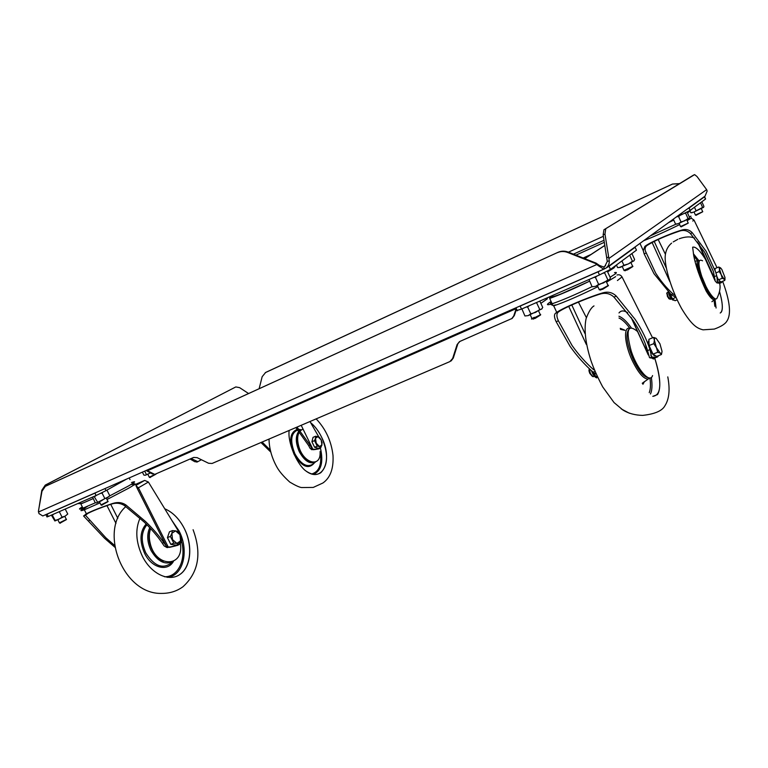 <?xml version="1.0" encoding="UTF-8"?>
<svg xmlns="http://www.w3.org/2000/svg" width="768" height="768" viewBox="0 0 768 768"><rect width="100%" height="100%" fill="white"/><g stroke="black" fill="none" stroke-linecap="round" stroke-linejoin="round"><path stroke-width="1.15" d="M608.314 285.744L602.765 289.238L600.192 289.824M599.203 289.536L602.314 288.758L608.448 285.36M632.803 266.563L627.581 269.846L624.864 270.624M623.99 270.326L632.909 266.294M540.557 315.005L535.094 318.432L532.896 318.883M534.307 317.309C531.456 318.778 530.736 319.325 532.147 318.941L540.691 314.582M66.403 519.61L60.058 523.123M59.414 522.845L66.48 519.341M156.01 474.125L149.923 477.475M149.299 477.206L156.077 473.885M108.038 501.648L101.654 505.162M100.992 504.874L108.115 501.36M702.73 211.766L696.067 215.29M695.414 215.04L702.758 211.69M688.224 223.133L681.235 226.81M680.544 226.55L688.262 223.037M459.494 341.626L457.094 344.592L452.64 358.493L449.846 361.613L212.074 463.469L208.579 463.258L197.126 457.642L193.661 457.44L154.752 474.394L147.456 470.746L516.298 308.573M547.382 298.8L540.845 303.35M145.824 470.621L147.456 470.746M265.603 372.499L262.166 376.685L259.133 388.694M679.267 183.773L672.49 184.042L266.026 372.269M672.49 184.042L679.555 183.6M672.192 184.214L265.43 372.586M43.526 515.626L42.778 515.952L38.947 513.59L38.496 510.749L41.981 491.27L45.312 486.346L558.048 252.298C561.35 250.848 564.749 250.781 568.224 252.096L596.17 263.174L599.357 265.411L598.781 266.006L603.754 269.174L606.067 268.022C608.39 266.15 609.466 263.722 609.264 260.755L607.267 261.446L603.158 234.893L603.926 229.776L693.235 175.258M38.419 511.546L41.818 490.272L45.264 485.098L46.291 484.627L43.334 488.045M248.573 393.523L239.597 387.638L235.814 386.938L45.264 485.098M235.574 387.053L46.291 484.627M599.357 265.411L603.715 267.024L604.57 268.906M605.606 265.661L603.715 267.024L604.79 266.381L607.267 261.446M603.926 229.776L694.627 174.614L697.027 176.544L706.637 189.638L707.155 191.059L705.053 196.109M605.731 228.95L604.973 234.067L609.264 260.755M598.781 266.006L595.43 263.462L567.648 252.451C564.163 251.136 560.765 251.203 557.462 252.643M46.157 485.923L558.048 252.298M606.682 257.923L608.496 256.934M595.43 263.462L596.17 263.174M191.155 458.534L197.866 461.664L201.37 459.715M197.395 461.894L194.851 461.731L190.08 458.995M153.341 473.693L152.563 474.038L146.333 470.65M516.518 309.053L514.31 315.581L512.16 318.413M457.747 344.16L453.293 358.042L451.306 360.72M512.266 318.346L459.917 341.424L457.094 344.592M511.67 318.749L513.715 315.984L516.173 308.717M109.632 495.917L128.093 486.202C135.408 481.968 136.541 480.749 131.491 482.544M82.301 506.822C78.326 509.328 78.557 509.77 82.973 508.147L95.405 502.771M82.973 508.147L80.851 503.971L93.12 498.634C80.035 504.47 81.61 503.645 77.712 503.578M45.139 514.915L47.078 514.157L48.269 516.49L96.106 495.523L94.886 493.123L98.64 491.376M48.269 516.49L46.915 516.701M104.976 488.592L106.003 490.618L126.806 478.982M106.003 490.618L96.106 495.523M47.078 514.157L94.886 493.123M162.278 543.197L163.786 542.592L166.291 546.048L168.24 547.027L170.746 546.874L166.934 547.546L164.131 545.923L162.278 543.197C157.69 536.342 151.632 529.267 144.096 521.962L124.454 505.574C120.49 503.059 116.102 502.579 111.274 504.144L110.083 504.518C100.387 507.83 93.034 510.758 88.032 513.302L85.45 515.242L105.811 537.744L114.634 545.462M163.786 542.592C159.014 535.718 152.88 528.662 145.411 521.414L125.894 504.96C122.112 502.435 117.859 501.898 113.155 503.338L112.051 503.674C100.915 507.398 92.352 510.758 86.362 513.763L83.626 516.029L104.554 538.262L114.922 547.267M133.45 485.29L144.682 480.403L136.08 485.338L137.318 488.544L136.022 485.789M169.44 547.382L177.869 545.203M170.746 546.874L178.253 545.05C182.016 543.072 182.573 539.242 179.914 533.568L148.387 482.035L138.413 487.805L168.24 547.027M144.682 480.403L148.387 482.035M166.291 546.048L137.318 488.544L138.413 487.805L136.051 485.837M140.035 518.16C135.062 529.478 135.85 542.208 142.416 556.349C151.373 574.243 169.344 582.374 180.154 574.282C191.098 566.429 192.768 545.203 184.272 528.461C179.28 518.813 172.771 512.246 164.746 508.771C172.762 512.227 179.28 518.794 184.282 528.461C192.902 545.088 191.222 566.678 180.154 574.301M180.384 543.629C184.272 567.504 155.914 568.243 150.23 543.446C148.886 537.926 149.04 533.002 150.662 528.662M175.882 545.818L170.813 547.046M170.371 543.475L167.76 538.301M167.664 536.909L168.922 533.328M174.336 544.886L171.763 544.483M179.184 543.994L181.171 538.166L179.923 534.662L180.605 540.912L176.928 543.408L179.184 543.994L176.198 545.174L170.803 544.339L167.424 537.61L169.469 531.792L172.445 530.592L171.859 533.328L175.565 530.88L172.445 530.592M172.531 539.616L171.859 533.328L170.41 536.419L173.798 543.149L176.928 543.408L172.531 539.616M179.923 534.662L175.565 530.88L177.821 531.494L179.923 534.662M170.803 544.339L173.798 543.149M167.424 537.61L170.41 536.419M295.843 427.584L308.698 445.632L310.022 445.085L296.995 427.085M310.022 445.085L311.606 448.195L312.864 449.213L314.602 449.29L319.834 448.454L321.84 445.315M260.976 442.522L270.787 452.064M262.09 442.042L270.317 450.134M308.698 445.632L309.888 448.07L311.722 449.693L319.411 448.627M318.864 437.002L309.974 421.526M304.954 470.256L305.501 470.669C322.714 484.253 333.418 459.696 321.514 437.03C318.538 430.982 314.899 426.173 310.598 422.611C314.89 426.163 318.538 430.973 321.523 437.021C328.445 453.274 328.214 465.158 320.842 472.666C316.426 475.622 311.165 474.854 305.05 470.352C296.458 463.037 287.558 442.435 289.142 430.454M320.102 452.256C320.88 468.23 303.168 463.478 298.675 445.978C297.101 439.968 297.35 435.254 299.434 431.827M300.202 430.848L302.429 429.389M317.875 449.05L314.39 449.616M314.41 446.851L312.038 441.984M311.981 441.485L312.758 438.451M317.174 447.984L314.995 447.36M321.034 447.254L322.138 442.848L321.168 439.949L321.955 444.893L319.507 446.554L321.034 447.254L318.413 448.339L314.602 447.254L311.914 441.734L313.046 437.338L315.667 436.234L315.475 438.278L317.942 436.646L315.667 436.234M316.253 443.242L315.475 438.278L314.534 440.64L317.232 446.16L319.507 446.554L316.253 443.242M321.168 439.949L317.942 436.646L319.459 437.366L321.168 439.949M314.602 447.254L317.232 446.16M311.914 441.734L314.534 440.64M610.07 277.258L615.149 274.022C616.963 272.602 616.752 272.141 614.506 272.621M551.098 301.498L549.206 302.746C546.115 304.982 547.094 305.318 552.144 303.754C561.725 300.528 575.03 294.826 592.051 286.656M552.144 303.754L549.677 298.426C559.229 295.123 572.525 289.382 589.546 281.203L562.07 293.51C555.504 296.198 550.954 297.466 548.419 297.312M598.051 271.805L520.128 306.077L521.53 309.091L599.482 274.934L598.051 271.805L603.293 269.376M521.53 309.091L516.509 310.598M636.355 249.888L634.944 247.046M606.259 267.878L609.043 266.275L610.474 269.395L636.47 250.157M610.474 269.395L599.482 274.934M609.043 266.275L635.165 247.267M647.587 350.582L649.987 349.622L651.562 356.813L653.155 357.226L651.082 358.042L649.488 357.629L647.587 350.582C644.698 340.79 639.869 330.701 633.082 320.314L613.968 297.11C610.013 293.462 605.366 292.454 600.019 294.106L598.656 294.518C584.794 298.973 564.816 307.584 559.075 311.53L558.48 311.952C556.416 313.478 556.387 316.426 558.374 320.784L572.045 345.475C578.563 354.701 585.802 362.822 593.75 369.83M649.987 349.622C646.848 339.802 641.923 329.741 635.194 319.44L616.301 296.122C612.538 292.474 608.122 291.37 603.062 292.8L601.824 293.155C586.829 297.754 562.8 307.987 556.742 312.365L555.552 313.21C553.92 314.63 554.131 317.472 556.166 321.725L570.048 346.301C577.008 356.131 584.698 364.752 593.136 372.192L594.48 371.654M595.382 373.814L593.136 372.192M651.082 358.042L656.006 357.523M653.155 357.226L657.562 356.918L658.608 355.642M586.368 317.616L578.419 302.093M616.963 275.03C619.114 274.358 620.794 274.992 622.022 276.912L617.424 280.541M652.57 337.834L622.022 276.912M652.8 396.326C661.392 395.357 662.045 382.618 654.758 358.118C660.365 376.042 661.286 388.195 657.523 394.57L652.838 396.365M627.734 312.758C623.933 310.301 621.014 310.358 618.998 312.95M627.715 312.739C624.403 310.589 621.754 310.358 619.757 312.067M646.445 348.384L645.216 343.565M652.57 375.571C650.083 383.962 637.421 369.859 631.286 351.331C625.526 330.029 627.61 323.414 637.546 331.507M654.874 357.763C654.422 359.27 653.424 359.338 651.888 357.984M655.411 355.603L654.518 355.709C653.213 355.094 651.821 353.232 650.342 350.102C648.259 345.091 647.789 341.914 648.941 340.57M589.229 368.755L588.96 370.781L589.738 373.315L592.253 376.253M589.238 368.621L590.352 373.421L593.021 376.723L593.798 376.416M656.141 338.323L659.923 343.757L661.987 351.13C662.006 353.107 661.44 353.779 660.259 353.136L661.43 354.528L656.707 356.39L652.992 354.125L651.024 349.834L649.066 345.533L648.902 339.302L653.626 337.402L654.384 340.243C654.374 338.285 654.96 337.642 656.141 338.323L653.626 337.402M656.448 347.683L654.384 340.243L653.808 343.642L656.448 347.683L657.734 352.253L660.259 353.136L656.448 347.683M661.43 354.528L661.968 351.878M652.992 354.125L657.734 352.253M649.066 345.533L653.808 343.642M594.038 372.922L595.747 376.618L596.477 376.33M596.851 377.165L595.747 376.618M650.275 235.901L676.08 224.102M689.386 217.104L690.922 216.086M676.147 217.104L681.984 214.493L681.437 213.264M704.621 196.714L705.59 198.998L704.189 196.733M687.168 209.098L689.088 208.022L690.154 210.422L705.59 198.998M690.154 210.422L681.984 214.493M689.088 208.022L704.582 196.742M697.651 241.997L715.162 280.992L713.434 271.584L704.496 252.067L690.432 233.558C687.235 230.419 683.424 229.661 678.998 231.274C665.885 235.718 655.334 240.384 647.357 245.261C645.437 246.384 644.746 248.237 645.293 250.829L655.613 273.014C660.72 281.04 666.499 287.99 672.97 293.875L675.082 295.382M714.787 276.451L716.707 275.654L715.661 272.054L706.176 251.338L692.285 232.752C689.261 229.613 685.68 228.758 681.523 230.16C669.85 233.568 649.958 242.381 644.899 246.346L643.258 250.637L644.15 253.872L654 273.706L671.126 294.643L672.97 293.875M716.707 275.654L717.504 281.712L721.517 282.595L722.131 281.501M675.667 297.206L671.126 294.643M715.162 280.992L716.918 282.912L720.23 283.123M665.366 254.179L658.157 239.491M691.584 218.39L694.022 220.061L692.774 221.05M717.043 267.725L694.022 220.061M705.85 286.157L701.702 276.25M721.027 297.245C722.707 304.944 722.765 309.946 721.2 312.259L720.211 313.018C723.216 311.126 723.005 303.984 719.558 291.562M706.176 291.101C699.754 277.421 695.606 265.613 693.734 255.686L692.64 247.19C695.587 246.374 699.811 250.33 705.322 259.075C699.811 250.349 695.597 246.394 692.678 247.219M719.578 283.238C720.73 287.203 719.894 292.118 717.101 297.984C715.392 302.458 706.771 290.688 702.019 277.171C697.718 263.77 697.901 258.307 702.576 260.794M719.414 283.219L717.446 282.97M666.854 293.155L667.498 296.688L669.446 298.944M668.275 291.84L667.008 292.752L667.978 296.573L670.339 299.28M720.038 281.309L717.178 278.371M720.576 267.878L718.762 267.005L719.51 269.04L719.194 271.536L721.238 274.685L722.218 278.275L724.032 279.12L721.238 274.685L719.51 269.04L720.576 267.878L721.843 269.462L725.04 277.603L724.032 279.12L724.771 280.406L720.989 281.971L718.426 279.84L716.899 276.461M715.171 270.557L714.989 268.589L718.762 267.005M724.771 280.406L725.078 278.803M718.426 279.84L722.218 278.275M715.93 272.909L719.194 271.536M670.051 293.616L672.422 298.848L675.965 297.379M677.126 299.885L675.082 300.73L672.422 298.848M52.08 514.81L55.171 520.378L58.886 519.302L62.064 517.133L65.194 516.115L67.757 514.013L65.222 509.059M58.387 512.054L59.376 511.872L62.064 517.133M52.474 515.126L53.76 514.08M51.379 515.126L54.883 520.973L65.194 516.115L67.757 514.013M54.883 520.973L55.171 520.378M92.573 497.069L95.174 502.685L96.605 502.896L101.424 500.803L104.813 498.49L102.077 493.104L100.618 493.411M94.08 496.406L97.478 502.013M94.742 496.618L96.086 495.533M106.339 490.435L107.04 490.33L109.757 495.686L107.568 497.635L104.813 498.49M102.749 492.346L102.077 493.104M109.757 495.686L109.008 496.531M96.605 502.896L108.979 496.55M690.115 211.296L690.758 212.717L693.6 212.179L702.605 207.418L700.512 202.752M694.474 207.226L695.981 210.595M701.856 201.763L703.93 206.41L703.498 207.437L702.605 207.418M703.603 207.331L693.6 212.179L690.758 212.717M673.334 219.149L675.571 224.122L678.538 223.584L681.024 221.933L684.778 220.81L688.042 218.573L685.622 213.178L684.221 213.466M677.078 216.691L678.605 216.547L681.024 221.933M678.605 216.547L680.141 215.318M687.12 212.074L689.53 217.43L689.03 218.554L688.042 218.573M689.155 218.429L678.538 223.584L675.571 224.122M521.914 308.928L524.928 315.974L528.182 315.61L530.803 313.834L535.613 312.384L539.77 309.533L536.611 302.726L535.642 302.909M526.205 307.046L527.645 307.037L530.803 313.834M527.645 307.037L529.296 305.693M539.798 301.094L542.736 307.43L541.584 309.168L539.77 309.533M528.182 315.61L542.006 308.774M616.426 264.989L617.635 267.629L620.621 267.264L623.875 265.258L628.445 263.875L632.41 261.158L629.693 255.168M621.907 260.938L623.875 265.258M631.901 253.536L634.608 259.478L633.821 260.986L632.41 261.158M618.893 267.59L628.445 263.875L634.042 260.755M589.008 279.523L592.109 286.79L595.699 286.31L598.646 284.371L603.59 282.883L607.872 279.946L604.656 272.918L603.35 273.178M593.856 277.402L595.43 277.354L598.646 284.371M588.912 279.821L589.421 279.341M595.43 277.354L597.13 275.962M607.315 271.219L610.416 277.997L609.475 279.686L607.872 279.946M595.699 286.31L609.763 279.408M142.378 472.138L143.875 475.104L145.344 475.238L150.528 472.934L145.862 474.931M144.691 471.12L146.304 474.326M145.344 475.238L146.102 474.96M575.914 255.149L604.291 242.333M590.947 254.506L583.142 258.01M604.781 245.491L584.765 258.653M573.408 254.15L603.984 240.317M603.37 236.294L568.416 252.173M706.637 189.638L608.842 258.528M694.522 174.662L693.13 175.306M597.091 264.403L38.438 512.035M46.656 485.664L45.6 486.202M604.973 234.067L603.158 234.893M568.224 252.096L567.648 252.451M513.715 315.984L514.31 315.581M452.64 358.493L453.293 358.042M194.851 461.731L195.926 461.27M85.834 508.973L84.086 509.587M83.453 508.896L87.696 506.218M131.981 484.56C136.954 482.813 135.84 484.022 128.659 488.208L107.002 499.517M110.083 504.518L112.051 503.674M83.578 515.914L85.488 515.098M88.378 520.934L89.77 520.339M124.454 505.574L125.894 504.96M176.957 545.558L178.253 545.05M99.984 502.896L84.336 509.779C79.152 511.632 79.882 510.614 86.515 506.726M82.474 507.168L82.79 507.802M106.963 505.603L115.987 523.392M117.821 518.333L110.717 504.317M146.966 524.794C141.11 531.917 140.717 541.277 145.786 552.883C154.454 566.506 163.219 569.654 172.061 562.339L172.79 561.725M173.462 561.36C167.558 572.074 151.67 568.061 144.672 553.469C139.325 541.171 139.824 531.35 146.16 523.987M173.069 561.542C165.043 565.286 157.709 561.619 151.075 550.531C147.149 542.054 146.707 534.442 149.75 527.674M150.643 528.643C148.032 535.046 148.55 542.141 152.189 549.936C155.117 555.514 158.87 559.248 163.459 561.139M164.477 576.758C178.435 577.123 186.518 559.152 181.469 541.075M171.84 520.358L178.992 530.822C189.36 550.32 183.514 575.923 167.405 577.363M318.614 448.934L319.757 448.464M314.602 449.29L313.459 449.76M301.19 425.29L312.864 449.213M309.888 448.07L308.659 445.565M297.859 429.917C290.822 432.95 289.834 440.899 294.874 453.773C301.066 464.467 307.114 467.885 313.018 464.035L315.533 461.923C310.07 464.573 304.666 461.194 299.328 451.766C295.44 442.781 295.306 435.917 298.915 431.194M314.467 462.816C308.726 469.69 301.987 466.982 294.259 454.694M298.819 432.922C296.39 437.722 296.851 443.856 300.182 451.325C303.187 457.133 306.739 460.646 310.838 461.846M311.846 473.933C319.325 471.638 322.09 464.112 320.141 451.334M294.029 454.224C288.73 440.611 289.843 432.317 297.37 429.341M298.925 429.312L301.085 429.782M320.477 448.205C323.558 462.24 321.226 470.928 313.498 474.298M555.514 304.934L553.104 305.597M551.702 304.838L552.826 303.946M598.656 294.518L601.824 293.155M556.022 312.845L559.075 311.53M556.166 321.725L558.374 320.784M613.968 297.11L616.301 296.122M655.507 357.725L657.562 356.918M615.648 276.653L606.538 282.163M597.888 286.675C579.571 295.699 564.854 302.102 553.728 305.866L556.742 312.365M551.338 302.016C549.888 303.168 550.07 303.562 551.894 303.206M650.784 355.104L651.562 356.813M648.269 354.682L631.469 317.923M568.733 306.384L586.282 344.381M631.085 317.366L648.269 354.97M584.976 333.552L571.786 304.973M642.346 383.414L644.064 381.917M644.458 381.629L642.922 384.288M649.392 378.317L647.981 379.037C643.421 378.883 638.141 372.653 632.15 360.346C624.538 344.16 623.29 326.736 629.558 328.253M624.96 330.336L620.438 329.347M628.646 329.606C625.392 334.474 626.938 344.506 633.293 359.702C638.822 371.107 643.757 377.078 648.106 377.606M629.731 328.099C625.834 322.848 622.253 319.488 618.989 318.019M649.238 392.64C650.563 389.338 650.803 384.442 649.949 377.952M620.246 328.33L624.403 329.99M651.35 377.405C652.426 384.96 652.128 390.48 650.448 393.984M618.931 316.234C622.579 317.606 626.64 321.37 631.123 327.542M621.245 408.912L629.434 413.261L621.245 408.912M592.051 371.232C593.53 374.957 595.114 377.184 596.794 377.914C594.701 377.155 592.934 374.765 591.494 370.723M596.083 377.568C594.374 376.781 592.838 374.496 591.475 370.704M691.171 217.469L691.286 218.141L687.12 220.685M678.998 231.274L681.523 230.16M644.899 246.346L647.357 245.261M644.15 253.872L645.936 253.094M690.432 233.558L692.285 232.752M719.837 283.267L721.478 282.595M718.57 282.221L716.918 282.912M679.661 224.582C665.846 231.389 653.856 236.765 643.68 240.701M717.034 280.675L717.504 281.712M715.142 279.83L698.909 243.667M652.118 242.486L669.84 281.635M666.221 267.888L654.23 241.392M714.989 299.424L714.595 299.683C712.656 300.163 709.805 297.226 706.061 290.87M698.39 272.438C696.259 264.038 696.576 260.074 699.331 260.563L699.408 260.582M699.149 261.178C696.97 263.962 698.429 271.469 703.526 283.718C708.23 293.626 711.994 298.57 714.816 298.57M697.632 260.813L693.763 255.83M714.845 306.288L714.048 300.096M715.037 299.395L716.074 308.026M693.398 253.747L698.717 260.448M668.794 292.378C670.109 296.784 671.626 299.395 673.325 300.221L673.632 300.086M672.701 299.952C670.896 298.906 669.466 296.246 668.4 291.974M632.65 266.352L630.96 262.627M540.317 314.688L538.56 310.915M608.045 285.456L606.259 281.558M107.962 501.418L106.378 498.298M66.346 519.398L64.781 516.336M688.186 223.037L686.746 219.84M702.701 211.69L701.328 208.646M584.688 258.624L604.762 245.414M606.086 268.013L705.178 196.013M42.778 515.952L603.754 269.174M695.443 215.117L694.051 211.997M680.582 226.646L679.104 223.354M681.389 226.867L680.717 226.608M696.182 215.328L695.539 215.088M59.51 523.037L57.84 519.782M101.098 505.085L99.408 501.754M149.386 477.379L147.802 474.23M101.933 505.267L101.28 505.018M150.154 477.562L149.539 477.322M60.326 523.219L59.674 522.979M599.366 289.891L597.418 285.638M532.147 318.941L530.227 314.803M624.106 270.576L622.301 266.621M533.376 319.123L532.656 318.768M625.229 270.787L624.48 270.461M600.691 290.074L599.933 289.709M45.389 486.307L46.368 485.808M265.776 372.394L265.248 372.672M450.73 361.123L451.392 360.662M196.8 462.125L197.866 461.664M129.456 478.502L130.042 479.664M45.878 514.656L47.069 516.989M83.626 516.029L85.45 515.242M111.274 504.144L113.155 503.338M167.683 547.584L168.989 547.075M82.454 507.13C80.957 509.453 83.318 507.101 84.336 509.779L86.362 513.763M193.085 529.718C201.907 553.488 198.547 572.486 183.014 586.704C176.89 591.216 169.738 593.443 161.549 593.405C122.65 594.528 98.534 530.314 125.837 506.573M319.834 448.454L318.691 448.925M316.166 418.877C325.776 429.053 331.382 441.235 333.005 455.414C333.686 468.624 330.317 477.821 322.896 483.005L313.248 487.43L301.507 487.546C299.27 487.238 295.354 485.414 289.766 482.083C283.757 476.611 279.542 471.744 277.133 467.482C271.939 458.275 269.232 448.81 269.011 439.075M615.946 265.354L613.949 267.926L607.613 271.872M515.942 307.805L517.334 310.8M555.552 313.21L558.48 311.952M600.019 294.106L603.062 292.8M649.987 357.85L652.061 357.034M550.464 304.253L553.728 305.866M642.365 383.443L643.891 382.051M649.757 377.962L642.25 383.261M667.786 376.896C670.176 389.558 669.197 399.226 664.848 405.888C662.122 410.89 654.73 414.058 642.672 415.392C635.011 415.21 628.445 413.443 622.982 410.074L614.026 402.557L602.688 386.88C597.629 377.366 593.741 368.669 591.014 360.797C585.514 343.565 583.862 329.53 586.08 318.691C588.672 311.702 591.312 307.44 594 305.914M589.738 373.315L590.246 373.2M588.96 370.781L589.306 370.128M593.021 376.723L594.374 376.186M654.518 355.709L655.171 355.45M691.834 209.174L687.523 212.966M673.766 220.109L668.592 222.595M721.517 282.595L719.875 283.277M639.974 243.389L643.258 250.637M705.245 253.334L713.434 271.584M715.498 298.819L711.917 301.709M697.843 260.784L694.963 261.197M722.64 281.29C730.003 301.142 731.424 314.419 726.893 321.101C725.318 323.923 721.133 326.582 714.326 329.078L703.027 329.837C697.805 328.416 692.458 326.602 681.571 308.525C671.942 290.976 665.05 268.781 665.146 257.29C665.386 251.232 667.546 246.509 671.616 243.12M677.789 239.357L673.2 241.93M679.181 238.781C685.296 236.573 690.403 236.342 694.502 238.08M666.701 293.53L667.008 292.752M670.138 299.366L671.318 298.867M668.659 298.579L669.37 298.858M673.978 299.952L673.325 300.221C670.56 298.474 668.909 295.718 668.381 291.955M56.083 520.55L55.162 520.454M691.997 212.784L691.152 212.707M677.05 224.141L676.426 224.074"/></g></svg>
